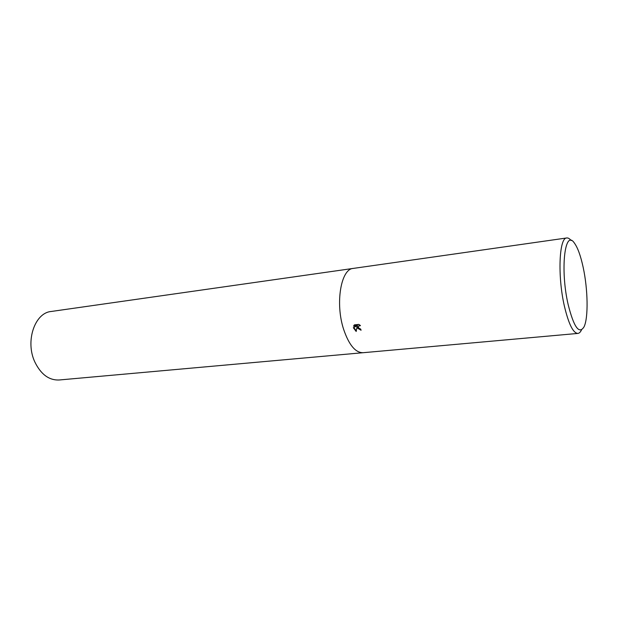 <?xml version="1.0" encoding="UTF-8"?>
<svg xmlns="http://www.w3.org/2000/svg" width="618" height="618" viewBox="0 0 618 618"><rect width="100%" height="100%" fill="white"/><g stroke="black" fill="none" stroke-linecap="round" stroke-linejoin="round"><path stroke-width="0.93" d="M357.304 328.034L357.049 326.59L356.192 331.48L353.349 327.71L357.111 325.802L353.519 326.188L354.369 324.875L358.803 324.396L360.472 325.64L358.71 325.933L358.494 327.911L360.696 329.1L361.074 330.236L357.304 328.034M581.499 329.919C580.464 332.113 579.251 333.28 577.861 333.426C573.156 333.148 568.676 324.071 564.412 306.219C557.436 276.277 559.12 237.466 566.776 237.961C568.158 237.791 569.611 238.648 571.125 240.549M353.257 268.413C340.935 268.822 335.026 303.469 343.678 329.471C349 345.014 355.458 352.754 363.044 352.708C355.458 352.754 349 345.014 343.678 329.471C335.026 303.469 340.935 268.822 353.257 268.413L566.776 237.961M568.143 304.543C560.032 269.687 564.813 228.637 574.315 242.974C577.699 247.563 580.657 255.713 583.183 267.424C587.942 289.332 588.475 317.776 584.049 326.829C579.182 334.686 573.883 327.262 568.143 304.543M360.912 329.749C358.71 329.371 357.552 328.15 357.443 326.095L357.049 326.59M358.834 325.771L359.854 325.06M354.261 324.983L353.913 325.694L357.505 325.307L357.111 325.802M353.774 327.494L356.3 330.839M353.913 325.694L353.519 326.188M362.982 352.716L59.104 379.993C49.007 380.371 40.919 374.377 34.855 362.009C25.037 341.368 34.747 312.801 51.155 311.487L353.195 268.421M358.71 325.933L359.097 325.439M363.044 352.716L577.861 333.426"/></g></svg>
